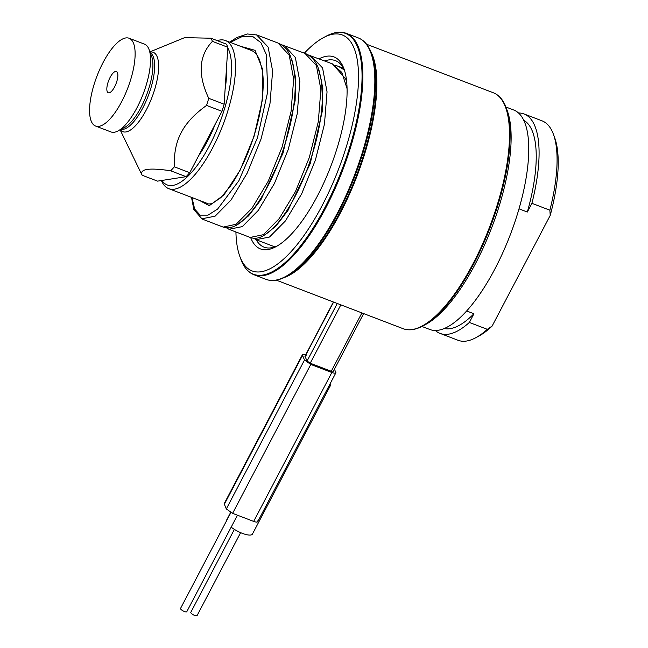 <?xml version="1.0" encoding="UTF-8"?>
<svg xmlns="http://www.w3.org/2000/svg" width="648" height="648" viewBox="0 0 648 648"><rect width="100%" height="100%" fill="white"/><g stroke="black" fill="none" stroke-linecap="round" stroke-linejoin="round"><path stroke-width="0.97" d="M217.226 40.622A79.299 27.905 110.9 0 1 225.431 40.524A79.299 27.905 110.9 0 1 212.73 147.663A79.299 27.905 110.9 0 1 168.723 188.649A79.299 27.905 110.9 0 1 161.425 180.525M168.723 188.649L208.016 203.683C208.251 204.136 209.701 204.071 212.341 203.48L220.928 197.567L230.51 185.976C235.913 178.168 241.032 168.731 245.859 157.667C253.66 139.563 258.957 121.111 261.76 102.327C263.428 90.388 263.663 80.02 262.456 71.215L259.646 60.11C257.394 54.829 254.551 51.581 251.116 50.366L225.431 40.524M333.404 302L304.949 356.214L307.063 361.009L310.214 363.212L331.266 371.272L333.25 371.029M334.465 369.158L335.891 372.778L257.71 521.689M335.818 372.017C336.215 373.386 334.894 373.548 331.841 372.495L310.789 364.435L304.495 360.021L302.341 354.853L224.159 503.763L226.314 508.931L232.608 513.346L253.668 521.405C256.713 522.458 258.042 522.296 257.645 520.927M224.232 504.525L302.405 355.614C302.009 354.245 303.337 354.083 306.382 355.128M201.625 218.83L215.079 216.197L231.004 200.07L247.228 173.032L261.023 139.077L270.022 103.299L272.614 71.021L268.126 47.077L256.535 34.83M202.136 219.048L223.187 227.108L236.131 224.257L252.056 208.13L268.28 181.092L282.074 147.137L291.082 111.359L293.666 79.08L289.186 55.137L278.057 43.06L256.989 35M328.884 386.111A14.685 4.382 27.7 0 0 330.634 385.147A14.685 4.382 27.7 0 0 330.431 383.162M226.298 521.267A14.685 4.382 -152.3 0 1 226.452 520.401L230.631 512.447M330.634 385.147L252.453 534.057A14.685 4.382 -152.3 0 1 244.174 534.001A14.685 4.382 -152.3 0 1 231.166 527.164M237.452 515.201L186.802 611.672A3.523 1.053 -152.3 0 1 184.38 611.501A3.523 1.053 -152.3 0 1 180.557 608.391L230.866 512.568M240.619 532.648L197.073 615.6A3.523 1.053 -152.3 0 1 194.643 615.43A3.523 1.053 -152.3 0 1 190.828 612.32L234.382 529.375M324.689 60.912A99.857 35.138 110.9 0 1 335.478 60.645A99.857 35.138 110.9 0 1 344.55 70.575M277.466 245.827A99.857 35.138 110.9 0 1 264.076 247.163A99.857 35.138 110.9 0 1 256.227 239.744M506.282 107.981L507.368 110.97A123.355 43.4 110.9 0 1 491.8 227.408A123.355 43.4 110.9 0 1 425.631 324.478L422.828 325.976A125.947 44.315 110.9 0 0 490.382 226.865A125.947 44.315 110.9 0 0 506.282 107.981C503.431 100.124 499.146 95.07 493.42 92.802L366.614 44.258M469.355 322.453L487.328 329.33A117.482 41.334 110.9 0 1 475.64 337.794A117.482 41.334 110.9 0 1 458.047 340.281L440.073 333.404A117.482 41.334 -69.1 0 0 469.355 322.453L473.923 313.745A111.61 39.269 110.9 0 1 444.172 328.512M435.31 330.464A117.482 41.334 -69.1 0 0 440.073 333.404M524.078 113.967L542.052 120.844A117.482 41.334 110.9 0 1 553.481 134.452A117.482 41.334 110.9 0 1 549.869 210.203L531.903 203.318A117.482 41.334 -69.1 0 0 524.078 113.967A117.482 41.334 -69.1 0 0 518.57 112.979M421.913 326.454L429.802 329.468A117.482 41.334 -69.1 0 0 494.991 268.758A117.482 41.334 -69.1 0 0 513.807 110.038L505.918 107.017M523.859 120.342A111.61 39.269 110.9 0 1 527.334 212.026L531.903 203.318M466.625 310.951L473.923 313.745M519.048 208.85L527.334 212.026M487.328 329.33L492.115 326.074L550.217 215.419L549.869 210.203M553.481 134.452L554.712 137.83A114.542 40.306 110.9 0 1 550.217 215.419M492.115 326.074A114.542 40.306 110.9 0 1 478.815 336.093L475.64 337.794M114.591 86.897A11.381 4.001 110.9 0 1 108.402 92.818A11.381 4.001 110.9 0 1 110.103 77.404A11.381 4.001 110.9 0 1 116.535 71.572A11.381 4.001 110.9 0 1 114.591 86.897M129.146 38.264A46.996 16.532 110.9 0 0 103.073 62.548A46.996 16.532 -69.1 0 0 95.548 126.036A46.996 16.532 -69.1 0 0 121.622 101.752A46.996 16.532 110.9 0 0 129.146 38.264L144.553 44.161A46.996 16.532 110.9 0 1 137.028 107.649A46.996 16.532 -69.1 0 1 110.954 131.933L95.548 126.036M206.566 105.422C194.513 114.072 186.073 123.128 181.229 132.597C176.175 141.977 173.875 153.39 174.336 166.82L189.743 172.716L221.972 111.318L206.566 105.422A79.299 27.905 110.9 0 0 208.729 98.31L224.135 104.207A79.299 27.905 110.9 0 1 221.972 111.318M149.801 51.921L184.631 37.641L210.932 38.216A79.299 27.905 110.9 0 1 212.423 41.367C198.815 55.607 197.583 74.593 208.729 98.31M120.042 129.665L141.434 173.899A79.299 27.905 -69.1 0 0 142.139 175.235L157.545 181.132L186.089 176.677A79.299 27.905 -69.1 0 0 189.743 172.716M174.336 166.82A79.299 27.905 -69.1 0 1 170.683 170.78C148.789 167.524 139.28 169.015 142.139 175.235M212.423 41.367L227.829 47.264L224.135 104.207M210.932 38.216L226.338 44.113A79.299 27.905 110.9 0 1 227.829 47.264M170.683 170.78L186.089 176.677M215.241 124.141A65.788 23.15 110.9 0 1 207.498 141.045A65.788 23.15 110.9 0 1 198.677 155.69M227.788 47.912A76.367 26.868 110.9 0 1 209.579 145.452A76.367 26.868 110.9 0 1 161.927 180.444M220.604 41.918A76.367 26.868 110.9 0 1 222.953 42.817M226.346 70.146A65.788 23.15 110.9 0 1 225.091 89.432M304.382 53.144A126.295 44.437 110.9 0 1 323.449 37.649A126.295 44.437 110.9 0 1 358.53 77.914A126.295 44.437 110.9 0 1 322.137 205.594A126.295 44.437 110.9 0 1 239.776 256.244A126.295 44.437 110.9 0 1 235.921 231.976M319.148 58.798A102.797 36.166 110.9 0 1 343.966 68.818A102.797 36.166 110.9 0 1 317.504 195.793A102.797 36.166 110.9 0 1 275.854 246.742A102.797 36.166 110.9 0 1 250.687 237.622M333.599 302.081L304.973 356.594M337.268 303.483L307.063 361.009M199.454 200.41L209.255 205.691L223.981 194.91L240.157 170.149L254.016 136.38L262.262 100.472L262.772 69.709L255.029 50.325L240.222 46.194M347.101 88.784L341.82 72.414L332.157 63.779M344.266 69.927L337.786 65.958M256.073 239.679L269.511 237.03L285.436 220.903L301.66 193.857L315.454 159.902L324.462 124.108L327.046 91.838L322.558 67.902L310.578 55.542M264.53 235.103L275.837 226.233L288.02 210.357L310.198 163.652L322.339 111.075L322.826 88.363L319.253 70.786M237.298 224.694L248.605 215.825L260.796 199.948L282.982 153.236L295.124 100.651L295.61 77.93L292.029 60.353M191.97 197.543L194.667 209.126L200.175 215.136L208.032 215.128L217.606 209.069L238.861 180.76L257.491 137.716L267.778 91.473L266.279 54.456L260.909 42.671L252.769 36.539L242.368 36.458L230.332 42.404M250.185 237.435L263.331 234.689L279.256 218.57L295.48 191.533L309.282 157.586L318.29 121.8L320.882 89.521L316.402 65.561L304.949 53.363M228.914 229.279L242.279 226.63L258.204 210.511L274.428 183.473L288.222 149.526L297.238 113.74L299.83 81.462L295.35 57.502L284.221 45.425L283.346 45.117M361.908 312.911L331.266 371.272M340.848 304.852L310.214 363.212M304.495 360.021L226.314 508.931M310.789 364.435L232.608 513.346M331.841 372.495L253.668 521.405M276.307 280.147L403.121 328.69A126.295 44.437 -69.1 0 0 473.202 263.42A126.295 44.437 -69.1 0 0 493.42 92.802M284.294 277.498A126.295 44.437 -69.1 0 0 340.54 212.633A126.295 44.437 -69.1 0 0 370.786 51.556M121.33 128.693A41.116 14.467 -69.1 0 0 141.086 107.195A41.116 14.467 110.9 0 0 150.109 53.501M149.939 52.545A41.116 14.467 110.9 0 1 142.844 107.868A41.116 14.467 -69.1 0 1 120.56 129.292M120.18 129.568A42.485 14.944 -69.1 0 0 146.407 109.698A42.485 14.944 110.9 0 0 158.558 69.441A42.485 14.944 110.9 0 0 149.842 52.083M339.884 212.504A126.635 44.558 -69.1 0 0 372.479 56.076L371.531 53.484A128.887 45.344 110.9 0 1 338.361 212.69A128.887 45.344 110.9 0 1 286.141 276.566L288.571 275.262A126.635 44.558 -69.1 0 0 339.884 212.504M371.531 53.484C368.623 45.457 364.241 40.281 358.393 37.965A129.227 45.465 110.9 0 1 337.697 212.552A129.227 45.465 110.9 0 1 265.988 279.345C271.893 281.524 278.608 280.592 286.141 276.566M325.717 207.968A129.227 45.465 -69.1 0 0 346.405 33.372C340.508 31.193 333.793 32.125 326.26 36.15A128.887 45.344 -69.1 0 1 362.054 77.242A128.887 45.344 -69.1 0 1 324.923 207.546A128.887 45.344 -69.1 0 1 240.862 259.232C243.778 267.26 248.16 272.435 254.008 274.752A129.227 45.465 -69.1 0 0 325.717 207.968M343.327 68.056L335.445 65.359M274.874 246.888L256.567 239.881L253.651 238.245M346.721 82.013L345.668 78.918L332.473 63.893L308.237 54.942M226.444 227.829L229.343 229.457L250.395 237.516C254.332 238.877 258.495 238.383 262.886 236.034L268.426 232.365C273.011 228.712 277.692 223.601 282.463 217.04C291.948 203.918 300.405 187.418 307.824 167.549C316.718 143.224 321.578 120.245 322.404 98.609L321.529 80.992L318.055 67.497C315.22 60.483 310.959 55.809 305.273 53.484L281.029 44.534M191.516 197.365L193.857 209.62L202.136 219.04M256.997 35L247.398 33.98L236.982 37.454L229.627 42.136M223.187 227.1C231.806 229.732 239.428 223.941 244.798 218.813C251.813 212.082 258.787 202.484 265.712 190.018C276.907 169.606 285.282 146.95 290.839 122.059C294.257 106.118 295.682 91.741 295.099 78.91L293.471 65.804L290.401 56.06C287.574 49.588 283.451 45.255 278.057 43.06M333.283 371.409L363.649 313.583M403.121 328.69C408.896 330.82 415.465 329.921 422.828 325.976M358.393 37.965L346.405 33.372M265.988 279.345L254.008 274.752M239.776 256.244L240.862 259.232M323.449 37.649L326.26 36.15"/></g></svg>
